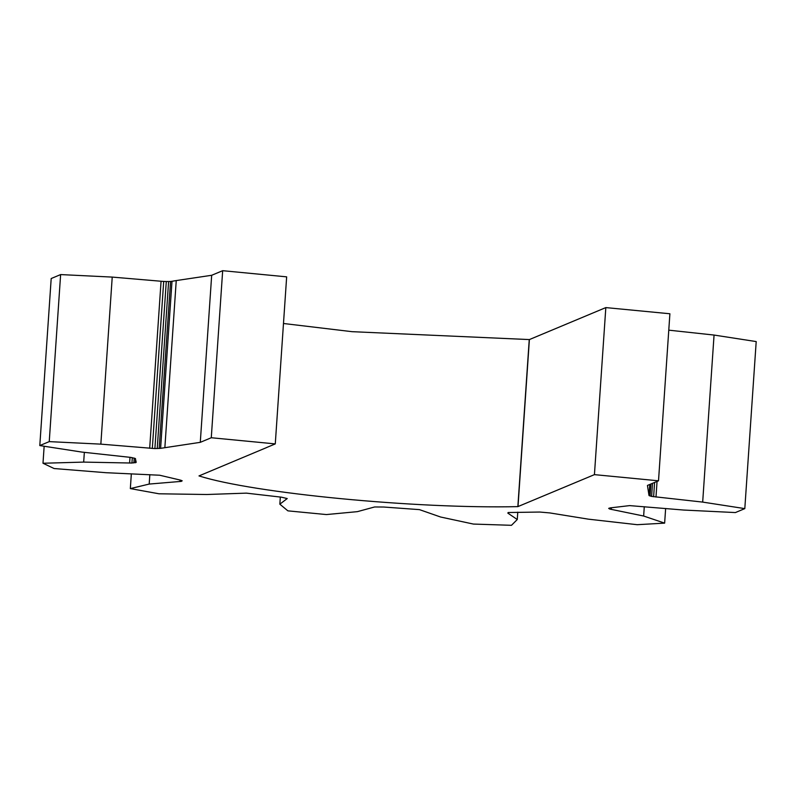 <?xml version="1.0" encoding="UTF-8"?>
<svg xmlns="http://www.w3.org/2000/svg" width="796" height="796" viewBox="0 0 796 796"><rect width="100%" height="100%" fill="white"/><g stroke="black" fill="none" stroke-linecap="round" stroke-linejoin="round"><path stroke-width="1.19" d="M211.278 437.74L222.671 270.69L286.66 276.849L275.277 443.899L211.278 437.74L200.284 442.337L160.603 448.337L154.892 448.576L100.843 444.138L49.243 441.621L60.625 274.58L112.226 277.088L100.843 444.138M266.58 447.541L275.277 443.899M222.671 270.69L211.676 275.287L200.284 442.337M211.676 275.287L176.244 280.57L164.862 447.611M176.244 280.57L171.996 281.286L160.603 448.337M171.996 281.286L170.563 281.456L159.17 448.506M170.563 281.456L168.613 281.535L157.23 448.586M168.613 281.535L166.284 281.525L154.892 448.576M166.284 281.525L163.697 281.426L152.315 448.476M163.697 281.426L161.071 281.247L149.688 448.287M161.071 281.247L112.226 277.088M60.625 274.58L51.193 278.53L39.8 445.571L81.859 452.078L130.922 457.421L135.32 458.486L136.196 462.227L131.937 463.043L83.679 462.098L42.994 463.252L44.148 446.248M135.519 458.735L135.429 459.929M136.086 461.998L136.046 462.536M135.469 460.098L135.28 462.784M134.216 458.068L133.877 462.954M132.305 457.66L131.937 463.043M130.007 457.312L129.619 463.033M84.346 452.347L83.679 462.098M42.994 463.252L54.098 468.536L106.007 472.705L159.697 475.232L180.403 480.107L182.194 480.814L181.319 481.371L149.19 484.067L130.335 488.595L131.34 473.829M181.379 480.406L181.319 481.371M180.055 480.018L179.946 481.55M149.837 474.645L149.19 484.067M130.335 488.595L159.001 493.789L206.861 494.505L246.312 493.132L281.366 497.172L287.227 498.555L279.844 504.176L287.883 510.853L326.41 514.564L357.384 511.649L374.608 506.972L383.642 507.022L419.462 509.629L440.626 517.022L473.411 524.067L511.48 525.31L517.271 519.519L507.838 513.122L508.147 512.524L539.807 512.047L549.797 512.923L588.443 519.171L637.218 524.693L664.64 523.131L643.646 516.027L609.776 509.062L608.671 508.375L610.263 507.888L629.646 505.609L683.704 510.047L735.395 512.564L744.807 508.614L702.679 502.097L651.616 496.415L648.969 495.371L647.447 485.441L658.511 480.814L594.433 474.635L517.858 506.624C416.139 508.933 253.685 493.291 198.99 475.918L266.58 447.581M280.331 497.042L279.844 504.176M517.768 512.156L517.271 519.519M611.348 507.749L611.238 509.42M644.282 506.694L643.646 516.027M609.855 507.967L609.776 509.062M744.807 508.614L756.2 341.574L714.062 335.056L668.779 330.161M657.048 481.421L655.984 497.052M714.062 335.056L702.679 502.097M654.591 482.446L653.615 496.754M652.511 483.321L651.616 496.415M650.929 483.978L650.103 496.057M649.994 484.376L649.218 495.699M649.775 484.465L649.108 494.256M594.433 474.635L605.826 307.594L669.894 313.763L658.511 480.814M605.826 307.594L529.39 339.574L517.997 506.624M529.39 339.574L352.021 331.673L283.485 323.494M665.635 508.505L664.64 523.131M39.8 445.571L49.243 441.621M529.25 339.584L517.858 506.624"/></g></svg>
